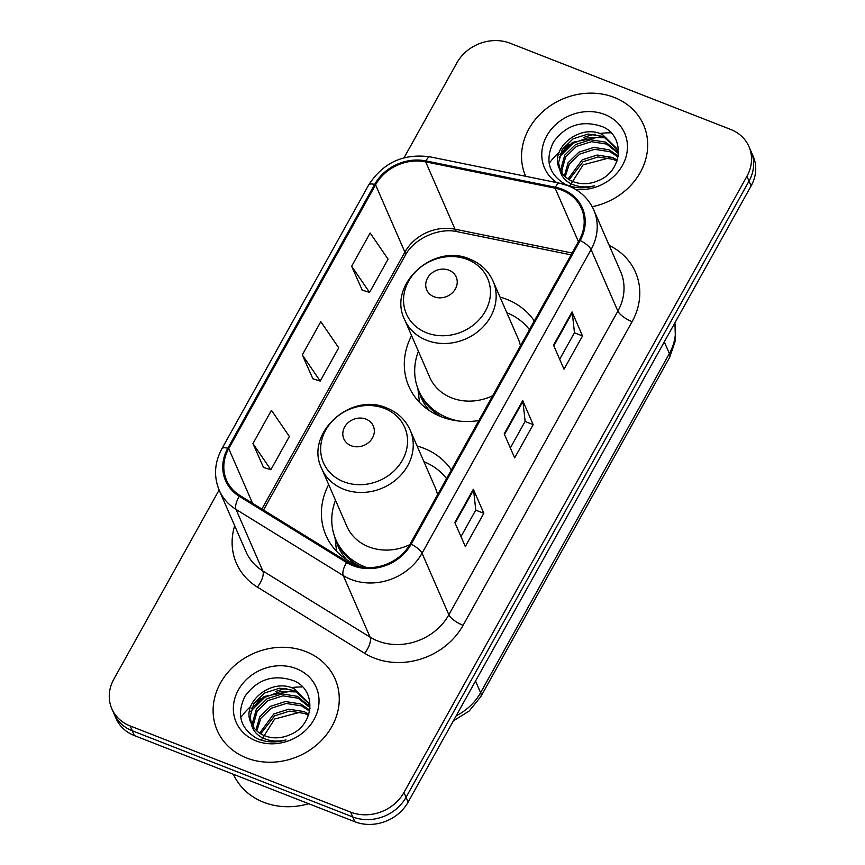 <?xml version="1.0" encoding="UTF-8"?>
<svg xmlns="http://www.w3.org/2000/svg" width="865" height="865" viewBox="0 0 865 865"><rect width="100%" height="100%" fill="white"/><g stroke="black" fill="none" stroke-linecap="round" stroke-linejoin="round"><path stroke-width="1.3" d="M451.379 469.933A71.017 61.934 -23.5 0 0 423.742 448.243A71.017 61.934 -23.5 0 0 417.114 446.037M328.668 484.573A71.017 61.934 -23.5 0 0 325.943 535.338A71.017 61.934 -23.5 0 0 358.348 565.721A71.017 61.934 -23.5 0 0 362.467 567.17M534.289 320.969A71.017 61.934 -23.5 0 0 506.652 299.279A71.017 61.934 -23.5 0 0 500.024 297.084M411.578 335.62A71.017 61.934 -23.5 0 0 408.842 386.385A71.017 61.934 -23.5 0 0 441.258 416.757A71.017 61.934 -23.5 0 0 478.853 420.574M219.115 490.022L113.877 679.101A40.201 35.054 -23.5 0 0 111.834 708.77L116.029 718.383A40.201 35.054 -23.5 0 0 134.367 735.574L354.823 821.75A40.201 35.054 -23.5 0 0 408.139 802.104L751.123 185.899A40.201 35.054 -23.5 0 0 753.166 156.23L751.069 151.429A40.201 35.054 -23.5 0 1 749.025 181.088A40.201 35.054 -23.5 0 0 751.069 151.429L748.971 146.618A40.201 35.054 -23.5 0 0 730.633 129.426L510.177 43.25A40.201 35.054 -23.5 0 0 456.861 62.896L404.042 157.787M111.834 708.77A40.201 35.054 -23.5 0 0 130.183 725.962L350.639 812.127A40.201 35.054 -23.5 0 0 403.955 792.491L406.053 797.303L749.025 181.088L406.053 797.303A40.201 35.054 -23.5 0 1 352.736 816.938A40.201 35.054 -23.5 0 0 406.053 797.303L408.139 802.104M130.183 725.962L132.28 730.774L352.736 816.938L132.28 730.774A40.201 35.054 -23.5 0 1 113.931 713.571A40.201 35.054 -23.5 0 0 132.28 730.774L134.367 735.574M614.237 97.421A64.313 56.084 -23.5 0 0 542.917 111.52A64.313 56.084 -23.5 0 0 525.65 176.287A64.313 56.084 -23.5 0 1 542.917 111.52A64.313 56.084 -23.5 0 1 614.237 97.421A64.313 56.084 -23.5 0 1 643.582 124.928A64.313 56.084 -23.5 0 0 614.237 97.421M305.799 651.561A64.313 56.084 -23.5 0 0 234.469 665.672A64.313 56.084 -23.5 0 0 217.223 730.449A64.313 56.084 -23.5 0 0 246.579 757.967A64.313 56.084 -23.5 0 0 317.898 743.857A64.313 56.084 -23.5 0 0 335.155 679.079A64.313 56.084 -23.5 0 0 305.799 651.561A64.313 56.084 -23.5 0 0 234.469 665.672A64.313 56.084 -23.5 0 0 217.223 730.449A64.313 56.084 -23.5 0 0 246.579 757.967A64.313 56.084 -23.5 0 0 317.898 743.857A64.313 56.084 -23.5 0 0 335.155 679.079A64.313 56.084 -23.5 0 0 305.799 651.561M561.882 190.181A42.882 37.39 156.5 0 1 581.453 208.519A42.882 37.39 156.5 0 1 579.269 240.156L410.248 543.826A42.882 37.39 156.5 0 1 347.233 561.72L239.973 495.526A42.882 37.39 156.5 0 1 226.554 480.248A42.882 37.39 156.5 0 1 228.728 448.611L375.561 184.807A42.882 37.39 156.5 0 1 425.688 161.863L555.135 188.192A42.882 37.39 156.5 0 1 561.882 190.181M562.369 189.294A43.953 38.33 -23.5 0 0 555.46 187.262L426.013 160.933A43.953 38.33 -23.5 0 0 374.632 184.44L227.809 448.243A43.953 38.33 -23.5 0 0 239.324 496.337L346.584 562.531A43.953 38.33 -23.5 0 0 411.178 544.193L580.199 240.513A43.953 38.33 -23.5 0 0 562.369 189.294M454.839 522.492L465.316 546.539L483.827 513.291L473.35 489.244L454.839 522.492M460.991 536.603L475.772 510.036L473.566 490.022A10.715 3.46 -150.9 0 0 473.35 489.244M475.728 510.123L483.827 513.291M553.535 345.167L564.012 369.214L582.523 335.955L572.046 311.919L553.535 345.167M559.687 359.267L574.468 332.711L572.273 312.697A10.715 3.46 -150.9 0 0 572.046 311.919M574.425 332.798L582.523 335.955M504.187 433.83L514.664 457.877L533.175 424.629L522.698 400.582L504.187 433.83M510.339 447.94L525.12 421.374L522.914 401.36A10.715 3.46 -150.9 0 0 522.698 400.582M525.077 421.46L533.175 424.629M592.19 206.703A64.313 56.084 -23.5 0 0 643.582 124.928A64.313 56.084 -23.5 0 1 592.19 206.703M403.955 792.491L746.928 176.276A40.201 35.054 -23.5 0 0 748.971 146.618M351.644 266.247L369.56 292.413L388.071 259.165L370.155 232.999L351.644 266.247L362.219 290.121M252.948 443.572L270.864 469.738L289.375 436.49L271.459 410.324L252.948 443.572L263.522 467.446M302.296 354.91L320.212 381.076L338.723 347.827L320.807 321.661L302.296 354.91L312.871 378.784M320.212 381.076L312.665 378.719M369.56 292.413L362.024 290.056M270.864 469.738L263.317 467.381M568.1 178.958L582.221 159.82L597.196 155.04L612.452 157.441L617.264 160.068M569.192 179.661L583.042 161.733L598.029 156.954L613.285 159.355L616.886 161.193M564.391 175.919L568.143 162.674L578.89 152.186L593.866 147.407L609.122 149.807L618.226 156.024M565.234 176.709L569.311 164.047L579.723 154.1L594.698 149.31L609.955 151.721L618.053 156.954M561.558 172.492L561.071 168.329L564.802 155.062L575.56 144.552L590.546 139.773L605.803 142.174L618.021 152.327M562.196 173.378L561.904 170.232L565.634 156.976L576.393 146.455L591.379 141.676L606.635 144.087L618.259 153.365M618.443 154.338L616.68 148.38L602.473 134.54C579.15 123.025 548.713 149.537 559.709 169.237A30.286 26.404 -23.5 0 0 573.3 181.672A30.286 26.404 -23.5 0 0 597.92 180.785C623.081 171.4 625.395 135.773 602.213 126.593C582.253 119.813 566.024 124.938 553.524 141.957C544.712 160.079 548.648 174.211 565.321 184.342L567.256 185.164C575.906 188.429 584.989 188.646 594.482 185.824C585.497 187.856 577.442 187.045 570.338 183.391C564.369 180.115 560.823 175.4 559.709 169.237L559.493 168.751M559.936 169.702L558.574 162.598L562.304 149.342L573.073 138.822L588.049 134.043L603.305 136.454L617.069 149.342M569.754 186.04L583.118 164.837L609.111 157.927M575.603 189.413A43.682 38.092 -23.5 0 0 624.854 160.285A43.682 38.092 -23.5 0 0 604.732 114.483A43.682 38.092 -23.5 0 0 549.264 131.912A43.682 38.092 -23.5 0 0 556.671 182.602M610.485 132.832A66.994 58.431 -23.5 0 0 599.64 133.502M595.217 134.248A66.994 58.431 -23.5 0 0 583.972 137.394M569.386 144.552A66.994 58.431 -23.5 0 0 562.012 149.84M559.136 152.294A66.994 58.431 -23.5 0 0 551.611 160.209M550.875 161.128A66.994 58.431 -23.5 0 0 549.178 163.377M559.104 157.203L573.062 143.287L588.935 137.33L606.03 137.784M559.936 154.305L572.652 142.336L602.937 136.302M434.079 296.782A16.078 14.024 -23.5 0 0 455.401 288.921A16.078 14.024 -23.5 0 0 448.881 270.183A16.078 14.024 -23.5 0 0 427.559 278.033A16.078 14.024 -23.5 0 0 434.079 296.782M404.625 319.661A48.235 42.071 -23.5 0 0 426.64 340.291A48.235 42.071 -23.5 0 0 480.14 329.716A48.235 42.071 -23.5 0 0 493.072 281.125C488.422 270.853 480.648 263.501 469.76 259.1C433.376 242.557 387.152 285.05 404.625 319.661L429.732 377.291A48.235 42.071 -23.5 0 0 451.746 397.922A48.235 42.071 -23.5 0 0 492.693 395.694M520.438 345.849A48.235 42.071 -23.5 0 0 518.178 338.756L493.072 281.125M418.411 351.309A63.642 55.501 -23.5 0 0 418.746 390.656A63.642 55.501 -23.5 0 0 447.8 417.882A63.642 55.501 -23.5 0 0 459.142 421.082M529.456 329.651A63.642 55.501 -23.5 0 0 506.858 312.773M418.746 390.656L419.795 393.056A63.642 55.501 -23.5 0 0 441.82 416.973M419.471 402.333A69.676 60.766 156.5 0 1 419.33 401.122L417.914 388.623M351.168 445.735A16.078 14.024 -23.5 0 0 372.491 437.874A16.078 14.024 -23.5 0 0 365.971 419.136A16.078 14.024 -23.5 0 0 344.648 426.986A16.078 14.024 -23.5 0 0 351.168 445.735M321.715 468.614A48.235 42.071 -23.5 0 0 343.729 489.255A48.235 42.071 -23.5 0 0 397.23 478.669A48.235 42.071 -23.5 0 0 410.161 430.089C405.512 419.806 397.738 412.464 386.86 408.053C350.466 391.51 304.242 434.003 321.715 468.614L346.822 526.244A48.235 42.071 -23.5 0 0 368.836 546.875A48.235 42.071 -23.5 0 0 409.772 544.658M437.539 494.802A48.235 42.071 -23.5 0 0 435.268 487.709L410.161 430.089M335.501 500.262A63.642 55.501 -23.5 0 0 335.836 539.609A63.642 55.501 -23.5 0 0 364.889 566.835A63.642 55.501 -23.5 0 0 366.933 567.591M446.545 478.605A63.642 55.501 -23.5 0 0 423.947 461.726M335.836 539.609L336.885 542.02A63.642 55.501 -23.5 0 0 358.91 565.937M336.571 551.286A69.676 60.766 156.5 0 1 336.42 550.075L335.004 537.587M233.399 774.283A66.994 58.431 -23.5 0 0 263.674 802.266A66.994 58.431 -23.5 0 0 308.708 803.726M259.662 733.109L273.783 713.971L288.759 709.192L304.015 711.592L308.837 714.209M260.754 733.801L274.616 715.874L289.591 711.095L304.848 713.506L308.448 715.344M255.954 730.06L259.705 716.826L270.453 706.337L285.428 701.558L300.685 703.959L309.789 710.176M256.797 730.86L260.884 718.188L271.286 708.24L286.261 703.461L301.517 705.872L309.627 711.106M253.121 726.643L252.634 722.47L256.364 709.213L267.134 698.704L282.109 693.914L297.365 696.325L309.594 706.478M253.759 727.53L253.467 724.383L257.197 711.127L267.955 700.607L282.942 695.828L298.198 698.228L309.832 707.505M310.016 708.478L308.243 702.521L294.035 688.691C270.713 677.176 240.275 703.688 251.272 723.389A30.286 26.404 -23.5 0 0 264.863 735.823A30.286 26.404 -23.5 0 0 289.483 734.926C314.644 725.54 316.958 689.913 293.786 680.744C273.816 673.965 257.586 679.079 245.087 696.098C236.275 714.231 240.21 728.352 256.883 738.483L258.83 739.305C267.48 742.581 276.551 742.797 286.045 739.964C277.06 742.008 269.004 741.197 261.9 737.531C255.932 734.266 252.385 729.552 251.272 723.389L251.055 722.902M251.499 723.854L250.136 716.75L253.878 703.483L264.636 692.973L279.611 688.194L294.868 690.594L308.643 703.494M261.317 740.18L274.681 718.988L300.674 712.079M296.295 668.634A43.682 38.092 -23.5 0 0 238.362 689.978A43.682 38.092 -23.5 0 0 256.072 740.894A43.682 38.092 -23.5 0 0 314.017 719.55A43.682 38.092 -23.5 0 0 296.295 668.634M302.047 686.983A66.994 58.431 -23.5 0 0 291.213 687.653M286.791 688.389A66.994 58.431 -23.5 0 0 275.535 691.546M260.949 698.693A66.994 58.431 -23.5 0 0 253.575 703.991M250.709 706.446A66.994 58.431 -23.5 0 0 243.173 714.349M242.438 715.279A66.994 58.431 -23.5 0 0 240.74 717.528M250.677 711.354L264.625 697.439L280.498 691.481L297.592 691.935M251.499 708.446L264.214 696.487L294.5 690.443M456.169 715.831A53.598 46.742 -23.5 0 0 480.605 692.681L669.369 353.536A53.598 46.742 -23.5 0 0 674.83 322.969M664.298 341.891L669.369 353.536A26.793 8.639 29.1 0 1 669.575 357.505L480.81 696.639A26.793 8.639 29.1 0 0 480.605 692.681L475.534 681.036M751.123 185.899L746.928 176.276M354.823 821.75L350.639 812.127M609.23 245.444A66.994 58.431 156.5 0 1 632.11 321.661L463.089 625.33A13.397 4.314 29.1 0 1 448.859 614.788L617.88 311.119A53.598 46.742 -23.5 0 0 620.605 271.567L593.79 210.011A53.598 46.742 156.5 0 1 591.065 249.553A13.397 4.314 -150.9 0 0 580.199 240.513M463.089 625.33A66.994 58.431 156.5 0 1 374.221 658.07A66.994 58.431 156.5 0 1 364.619 653.291L257.359 587.097A66.994 58.431 156.5 0 1 234.674 525.736M377.778 640.976A53.598 46.742 -23.5 0 0 448.859 614.788L422.044 553.232A53.598 46.742 156.5 0 1 343.275 575.593L236.015 509.399A53.598 46.742 156.5 0 1 219.234 490.304L246.06 551.859A53.598 46.742 -23.5 0 0 262.83 570.965L370.09 637.159A53.598 46.742 -23.5 0 0 377.778 640.976M593.79 210.011C588.654 198.658 580.069 190.549 568.035 185.683L559.504 183.175A13.397 4.109 101.5 0 0 555.46 187.262M559.504 183.175L430.056 156.846C403.587 153.235 383.13 162.609 368.695 184.959A13.397 4.314 29.1 0 1 374.632 184.44M227.809 448.243A13.397 4.314 -150.9 0 0 221.862 448.773C214.466 462.645 213.59 476.496 219.234 490.304M239.324 496.337A13.397 5.612 121.7 0 0 236.015 509.399L262.83 570.965A13.397 5.612 -58.3 0 1 257.359 587.097M430.056 156.846A13.397 4.109 101.5 0 0 426.013 160.933M346.584 562.531A13.397 5.612 121.7 0 0 343.275 575.593L370.09 637.159A13.397 5.612 -58.3 0 1 364.619 653.291M411.178 544.193A13.397 4.314 29.1 0 1 422.044 553.232L591.065 249.553L617.88 311.119A13.397 4.314 29.1 0 0 632.11 321.661M228.728 448.611L252.558 503.289M555.135 188.192L578.426 241.67M425.688 161.863L455.022 229.203A42.882 37.39 -23.5 0 0 404.896 252.137L261.9 509.053M572.111 253.013L455.022 229.203A24.123 7.396 -78.5 0 0 457.52 231.766C438.858 227.192 413.589 238.816 405.09 255.694L263.511 510.058M375.561 184.807L404.896 252.137A24.123 7.774 29.1 0 1 405.09 255.694M504.479 434.489L522.914 401.36M553.827 345.827L572.273 312.697M455.131 523.152L473.566 490.022M426.596 332.798A44.31 38.644 -23.5 0 0 485.373 311.14A44.31 38.644 -23.5 0 0 467.392 259.489A44.31 38.644 -23.5 0 0 408.626 281.147A44.31 38.644 -23.5 0 0 426.596 332.798M418.617 390.342A64.248 56.03 -23.5 0 0 429.516 410.691M343.686 481.751A44.31 38.644 -23.5 0 0 402.463 460.094A44.31 38.644 -23.5 0 0 384.493 408.442A44.31 38.644 -23.5 0 0 325.716 430.1A44.31 38.644 -23.5 0 0 343.686 481.751M335.707 539.306A64.248 56.03 -23.5 0 0 346.606 559.655M674.938 322.775L675.446 340.54L669.575 357.505M453.336 720.913L469.176 711.03L480.81 696.639M368.695 184.959L221.862 448.773M571.084 254.861L457.52 231.766"/></g></svg>
